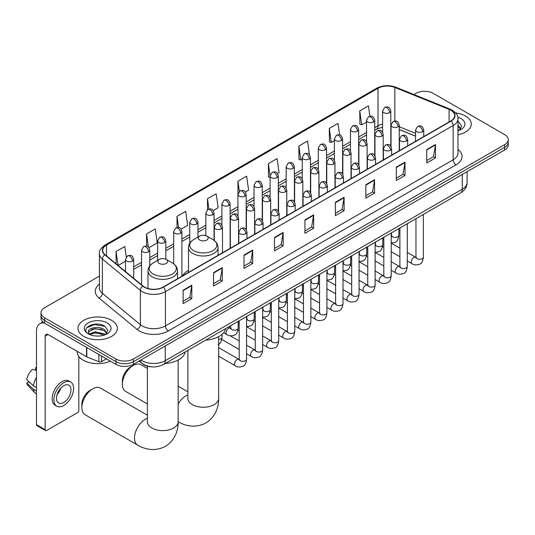 <?xml version="1.0" encoding="UTF-8"?>
<svg xmlns="http://www.w3.org/2000/svg" width="535" height="535" viewBox="0 0 535 535"><rect width="100%" height="100%" fill="white"/><g stroke="black" fill="none" stroke-linecap="round" stroke-linejoin="round"><path stroke-width="0.8" d="M188.494 270.376A21.741 12.552 0 0 0 182.495 275.866M415.555 136.178L399.244 129.59M151.793 366.843A12.305 7.102 180 0 1 142.571 363.827L139.154 361.011M99.41 276.107L44.592 307.752A12.305 7.102 0 0 0 40.988 312.781L40.988 318.138A12.305 7.102 0 0 0 44.592 323.16L115.948 364.362A12.305 7.102 0 0 0 133.355 364.362L504.645 150.001A12.305 7.102 0 0 0 508.25 144.972L508.25 142.297A12.305 7.102 0 0 1 504.645 147.319A12.305 7.102 0 0 0 508.25 142.297L508.25 139.615A12.305 7.102 0 0 0 504.645 134.593L433.29 93.391A12.305 7.102 0 0 0 415.882 93.391L413.916 94.528M40.988 312.781A12.305 7.102 0 0 0 44.592 317.803L115.948 358.998A12.305 7.102 0 0 0 133.355 358.998L133.355 361.68L504.645 147.319L133.355 361.68A12.305 7.102 0 0 1 115.948 361.68A12.305 7.102 0 0 0 133.355 361.68L133.355 364.362M44.592 317.803L44.592 320.485L115.948 361.68L44.592 320.485A12.305 7.102 0 0 1 40.988 315.456A12.305 7.102 0 0 0 44.592 320.485L44.592 323.16M465.483 116.001A19.688 11.369 0 0 0 455.653 112.918A19.688 11.369 0 0 1 465.483 116.001A19.688 11.369 0 0 1 471.255 124.04A19.688 11.369 0 0 0 465.483 116.001M111.601 320.318A19.688 11.369 0 0 0 90.141 317.85A19.688 11.369 0 0 0 77.983 328.356A19.688 11.369 0 0 0 83.754 336.395A19.688 11.369 0 0 0 105.214 338.856A19.688 11.369 0 0 0 117.366 328.356A19.688 11.369 0 0 0 111.601 320.318A19.688 11.369 0 0 0 90.141 317.85A19.688 11.369 0 0 0 77.983 328.356A19.688 11.369 0 0 0 83.754 336.395A19.688 11.369 0 0 0 105.214 338.856A19.688 11.369 0 0 0 117.366 328.356A19.688 11.369 0 0 0 111.601 320.318M450.838 110.223A13.128 7.577 180 0 1 454.683 115.58A13.128 7.577 180 0 1 450.838 120.943L163.088 287.074A13.128 7.577 180 0 1 143.052 286.058L105.061 254.734A13.128 7.577 180 0 1 102.687 250.387A13.128 7.577 180 0 1 106.532 245.03L378.018 88.288A13.128 7.577 180 0 1 394.83 87.439L449.086 109.374A13.128 7.577 180 0 1 450.838 110.223M451.072 110.09A13.455 7.771 0 0 0 449.273 109.22L395.017 87.285A13.455 7.771 0 0 0 377.79 88.155L106.305 244.896A13.455 7.771 0 0 0 104.793 254.847L142.785 286.171A13.455 7.771 0 0 0 163.322 287.208L451.072 121.077A13.455 7.771 0 0 0 451.072 110.09M183.104 290.217L183.104 303.619L191.804 298.597L191.804 285.195L183.104 290.217M183.104 301.238L189.805 297.373L191.771 285.643A3.284 1.893 -120 0 0 191.804 285.195M189.744 297.406L191.804 298.597M213.559 272.636L213.559 286.031L222.259 281.009L222.259 267.614L213.559 272.636M213.559 283.657L220.26 279.785L222.226 268.055A3.284 1.893 -120 0 0 222.259 267.614M220.206 279.818L222.259 281.009M244.02 255.055L244.02 268.45L252.721 263.427L252.721 250.026L244.02 255.055M244.02 266.076L250.721 262.203L252.687 250.474A3.284 1.893 -120 0 0 252.721 250.026M250.661 262.237L252.721 263.427M274.475 237.466L274.475 250.868L283.175 245.839L283.175 232.444L274.475 237.466M274.475 248.487L281.176 244.615L283.142 232.885A3.284 1.893 -120 0 0 283.175 232.444M281.116 244.655L283.175 245.839M426.763 149.546L426.763 162.941L435.463 157.919L435.463 144.524L426.763 149.546M426.763 160.567L433.464 156.695L435.43 144.965A3.284 1.893 -120 0 0 435.463 144.524M433.404 156.728L435.463 157.919M396.301 167.127L396.301 180.529L405.008 175.507L405.008 162.105L396.301 167.127M396.301 178.148L403.009 174.283L404.968 162.553A3.284 1.893 -120 0 0 405.008 162.105M402.949 174.316L405.008 175.507M365.846 184.715L365.846 198.111L374.547 193.088L374.547 179.693L365.846 184.715M365.846 195.736L372.547 191.864L374.513 180.135A3.284 1.893 -120 0 0 374.547 179.693M372.487 191.898L374.547 193.088M335.391 202.297L335.391 215.699L344.092 210.67L344.092 197.275L335.391 202.297M335.391 213.318L342.092 209.452L344.058 197.723A3.284 1.893 -120 0 0 344.092 197.275M342.032 209.486L344.092 210.67M304.93 219.885L304.93 233.28L313.637 228.258L313.637 214.856L304.93 219.885M304.93 230.906L311.637 227.034L313.597 215.304A3.284 1.893 -120 0 0 313.637 214.856M311.577 227.067L313.637 228.258M457.967 134.793A19.688 11.369 0 0 0 471.255 124.04A19.688 11.369 0 0 1 457.967 134.793M133.355 358.998L504.645 144.637A12.305 7.102 0 0 0 508.25 139.615M181.091 229.147L187.678 225.342L185.712 211.345L177.011 216.367L177.011 227.562M148.951 247.698L157.223 242.923L155.257 228.926L146.557 233.949L146.557 246.14M126.273 257.007L124.795 246.508L116.095 251.537L116.095 263.835M277.511 173.48L279.049 172.584L277.083 158.587L268.383 163.61L268.523 176.931M309.464 154.689L307.545 141.006L298.838 146.028L298.978 159.343M339.605 134.86L338 123.418L329.299 128.447L329.44 141.762M369.912 116.215L368.454 105.836L359.754 110.859L359.894 124.173M213.231 210.589L218.133 207.754L216.173 193.757L207.466 198.779L207.466 209.753M245.371 192.032L248.594 190.172L246.628 176.175L237.928 181.198L237.975 194.566M237.975 215.812L237.928 194.459M237.928 181.198L239.359 191.403M270.108 177.526L268.383 176.878M268.383 163.61L270.108 175.928A4.099 2.367 0 0 0 271.312 177.593A4.099 2.367 0 0 0 277.117 177.593A4.099 2.367 0 0 0 278.314 175.921C276.649 170.658 275.03 171.708 272.161 172.37A4.099 2.367 60 0 1 274.214 172.571A4.099 2.367 -120 0 1 277.117 177.593M298.838 146.028L300.804 160.025L302.248 159.189M300.804 160.025L298.838 159.296M329.299 128.447L331.265 142.444L334.388 140.638M331.265 142.444L329.299 141.708M359.754 110.859L361.72 124.856L366.529 122.08M361.72 124.856L359.754 124.127M207.466 198.779L208.911 209.058M177.011 216.367L178.583 227.562M146.557 233.949L148.396 247.096M118.115 265.5L125.484 261.247M116.095 251.537L118.048 265.44M457.967 129.403L459.204 130.38M457.967 130.473L458.314 130.707M457.967 125.15L460.782 128.935M457.967 126.213L460.568 129.209M457.967 130.821A13.375 7.724 0 0 0 461.016 129.497A13.375 7.724 0 0 0 461.016 118.583A13.375 7.724 0 0 0 457.813 117.212M459.518 130.246L461.611 126.133L458.963 122.14M457.967 121.639L458.783 122.02M122.361 384.311L122.361 380.96A11.282 6.514 -60 0 1 130.339 367.144L133.242 365.465A15.381 8.881 120 0 0 122.361 384.311A15.381 8.881 120 0 0 125.544 391.353L147.386 403.958M199.782 240.061A4.922 2.842 0 0 0 206.744 240.061A4.922 2.842 0 0 0 206.744 236.042L212.856 239.573A13.569 7.831 0 0 1 212.856 250.647A13.569 7.831 0 0 1 193.67 250.647A13.569 7.831 0 0 1 193.67 239.573C190.326 241.559 188.601 244.194 188.494 247.478A14.766 8.527 0 0 0 192.821 253.51A14.766 8.527 0 0 0 208.911 255.355A14.766 8.527 0 0 0 218.033 247.478C217.919 244.194 216.193 241.559 212.856 239.573L206.744 236.042A4.922 2.842 0 0 0 199.782 236.042A4.922 2.842 0 0 0 199.782 240.061M205.714 340.099A22.564 13.027 0 0 0 225.69 328.564M147.386 368.434L140.932 364.703A15.381 8.881 120 0 0 133.242 365.465L130.339 367.144M81.868 407.69L81.868 404.34A11.282 6.514 -60 0 1 89.847 390.523L92.742 388.845A15.381 8.881 120 0 0 81.868 407.69A15.381 8.881 120 0 0 85.052 414.732L137.676 445.107A15.381 8.881 -60 0 1 135.315 432.782A15.381 8.881 -60 0 1 145.366 419.226A15.381 8.881 -60 0 1 147.386 418.276M159.29 263.441A4.922 2.842 0 0 0 166.251 263.441A4.922 2.842 0 0 0 166.251 259.421L172.364 262.952A13.569 7.831 0 0 1 172.364 274.027A13.569 7.831 0 0 1 153.177 274.027A13.569 7.831 0 0 1 153.177 262.952C149.833 264.939 148.108 267.574 148.001 270.857A14.766 8.527 0 0 0 152.328 276.889A14.766 8.527 0 0 0 168.418 278.735A14.766 8.527 0 0 0 177.533 270.857C177.426 267.574 175.701 264.939 172.364 262.952L166.251 259.421A4.922 2.842 0 0 0 159.29 259.421A4.922 2.842 0 0 0 159.29 263.441M165.215 363.479A22.564 13.027 0 0 0 185.197 351.943M147.386 415.187L100.44 388.082A15.381 8.881 120 0 0 92.742 388.845L89.847 390.523M101.516 356.029L101.516 361.64L106.378 358.831M44.452 323.08A16.411 9.476 -120 0 0 39.871 323.688A16.411 9.476 -120 0 0 36.474 331.198L36.474 424.65L45.174 429.679L45.174 336.227A4.099 2.367 60 0 1 46.023 334.348A4.099 2.367 60 0 1 48.076 334.549L86.53 356.751L86.53 347.375M45.174 429.679A2.053 1.184 120 0 0 45.595 430.615L36.895 425.592A2.053 1.184 -60 0 1 36.474 424.65M45.595 430.615A2.053 1.184 120 0 0 46.625 430.514L77.374 412.759A2.053 1.184 120 0 0 78.819 410.251L78.819 356.464M101.516 361.64A2.053 1.184 180 0 1 98.895 361.774L86.804 356.885A2.053 1.184 180 0 1 86.53 356.751M63.739 402.481A10.259 5.918 120 0 0 70.439 393.439A10.259 5.918 120 0 0 68.868 385.22A10.259 5.918 120 0 0 63.739 385.728A10.259 5.918 120 0 0 57.038 394.77A10.259 5.918 120 0 0 58.609 402.989A10.259 5.918 120 0 0 63.739 402.481M57.111 394.529A10.259 5.918 120 0 0 60.789 388.156M36.474 367.899L35.604 367.639L35.604 369.698L36.474 370.2M70.714 382.023L68.975 381.02A13.95 8.052 120 0 0 62 381.709A13.95 8.052 120 0 0 52.885 394.001A13.95 8.052 120 0 0 55.025 405.176L56.763 406.185A13.95 8.052 120 0 0 63.739 405.49A13.95 8.052 120 0 0 72.847 393.205A13.95 8.052 120 0 0 70.714 382.023A13.95 8.052 120 0 0 63.739 382.719A13.95 8.052 120 0 0 54.623 395.004A13.95 8.052 120 0 0 56.763 406.185M36.474 377.489A13.535 7.818 120 0 0 33.391 385.835L26.75 379.623A10.667 6.159 120 0 1 32.702 369.31L36.474 370.454M36.474 387.614L33.391 385.835M30.341 382.986L28.536 381.943L26.75 382.973L33.391 389.186L36.474 390.965M33.391 389.186A13.535 7.818 120 0 0 35.063 392.964A13.535 7.818 120 0 0 36.086 393.767L36.474 393.994M36.474 367.398A10.667 6.159 120 0 0 35.604 367.639M26.75 382.973A10.667 6.159 120 0 0 28.014 385.621L35.063 392.964M77.167 351.348L77.167 351.803A20.511 11.844 0 0 0 83.172 360.175A20.511 11.844 0 0 0 110.337 361.118M95.451 335.967L98.547 336.06M89.305 334.007L95.277 331.727L104.231 333.82L105.315 334.689M89.853 334.576L95.277 332.79L104.425 335.017M89.398 334.415L88.442 332.175A9.269 5.35 0 0 0 89.94 334.649M106.893 333.245L104.231 329.567C98.667 325.414 87.218 327.982 88.442 332.175L88.409 331.767M88.462 332.302L88.723 331.613L95.277 328.537L104.231 330.63L106.686 333.526M105.636 334.562L107.729 330.449L105.081 326.45C95.698 319.709 79.019 328.597 88.649 334.047L89.124 334.335M107.134 322.893A13.375 7.724 0 0 0 88.221 322.893A13.375 7.724 0 0 0 88.221 333.813A13.375 7.724 0 0 0 107.134 333.813A13.375 7.724 0 0 0 107.134 322.893M86.697 327.794L94.548 324.571L104.9 326.33M91.599 329.359L94.548 328.824L101.938 329.46M91.599 333.613L94.548 333.078L101.938 333.713M140.952 359.975A16.411 9.476 0 0 0 142.056 360.677A16.411 9.476 0 0 0 165.261 360.677L462.293 189.189A16.411 9.476 0 0 0 467.102 182.488C467.222 186.561 465.055 190.045 460.595 192.941L163.563 364.435A8.206 4.735 60 0 0 165.261 360.677L165.261 345.938M462.293 174.45L462.293 189.189A8.206 4.735 60 0 1 460.595 192.941M140.29 360.356A8.206 5.49 129.5 0 0 141.721 363.024L139.227 360.971M504.645 150.001L504.645 144.637M115.948 364.362L115.948 358.998M457.967 149.339A20.511 11.844 180 0 1 456.061 164.82L168.311 330.951A4.099 2.367 60 0 1 165.409 325.929L453.158 159.798A16.411 9.476 0 0 0 457.967 153.097L457.967 118.797A16.411 9.476 180 0 1 453.158 125.498A4.099 2.367 -120 0 0 451.072 121.077M168.311 330.951A20.511 11.844 180 0 1 139.301 330.951A20.511 11.844 180 0 1 137 329.366L99.015 298.048A20.511 11.844 180 0 1 99.41 284.145M142.203 325.929A16.411 9.476 0 0 0 165.409 325.929L165.409 291.628A16.411 9.476 180 0 1 140.364 290.365L102.372 259.04A16.411 9.476 180 0 1 99.41 253.603L99.41 287.904A16.411 9.476 0 0 0 102.372 293.34L140.364 324.658A16.411 9.476 0 0 0 142.203 325.929M457.967 118.797C458.508 116.235 456.629 113.373 452.309 110.223L450.149 109.173A4.099 1.919 112 0 0 449.273 109.22M450.149 109.173L395.9 87.238C389.106 84.838 382.652 85.185 376.546 88.288A4.099 2.367 60 0 1 377.79 88.155M106.305 244.896A4.099 2.367 -120 0 0 105.061 245.03C100.807 248.086 98.921 250.948 99.41 253.603M104.793 254.847A4.099 2.742 129.5 0 0 102.372 259.04L102.372 293.34A4.099 2.742 -50.5 0 1 99.015 298.048M395.9 87.238A4.099 1.919 112 0 0 395.017 87.285M142.785 286.171A4.099 2.742 129.5 0 0 140.364 290.365L140.364 324.658A4.099 2.742 -50.5 0 1 137 329.366M163.322 287.208A4.099 2.367 60 0 1 165.409 291.628L453.158 125.498L453.158 159.798A4.099 2.367 60 0 0 456.061 164.82M106.532 245.03L106.532 255.951M449.086 109.374L449.086 121.953M394.83 87.439L394.83 121.037M415.555 133.329L399.244 126.742M391.219 123.933A13.128 7.577 0 0 0 390.804 123.859M382.599 124.087A13.128 7.577 0 0 0 378.018 125.805L374.734 127.698M378.018 88.288L378.018 125.805A7.383 4.26 60 0 1 376.493 129.182L374.734 130.199M366.529 132.439L358.664 136.98M350.458 141.715L342.594 146.256M334.388 150.99L326.524 155.531M318.318 160.273L310.454 164.813M302.248 169.548L294.384 174.089M286.178 178.824L278.314 183.365M270.108 188.106L262.244 192.647M254.038 197.382L246.174 201.922M237.975 206.657L230.103 211.198M221.905 215.939L214.033 220.48M205.835 225.215L197.963 229.756M189.764 234.49L181.893 239.038M173.694 243.773L165.823 248.314M157.624 253.048L149.753 257.589M141.554 262.331L133.69 266.871M304.93 220.306L313.597 215.304M335.391 202.725L344.058 197.723M365.846 185.137L374.513 180.135M396.301 167.555L404.968 162.553M426.763 149.967L435.43 144.965M274.475 237.894L283.142 232.885M244.02 255.476L252.687 250.474M213.559 273.064L222.226 268.055M183.104 290.645L191.771 285.643M218.648 336.675L218.648 398.361A15.381 8.881 180 0 1 214.14 404.641A15.381 8.881 180 0 1 192.386 404.641A15.381 8.881 180 0 1 187.879 398.361L187.912 398.963M178.148 403.992A15.381 8.881 -60 0 1 185.859 395.846A15.381 8.881 -60 0 1 187.879 394.897M178.168 421.727A15.381 8.881 -60 0 1 178.148 421.72L178.148 421.72C184.756 425.773 195.429 428.622 205.855 422.951C215.979 416.752 218.855 406.085 218.648 398.361M178.148 360.055L178.148 421.74A15.381 8.881 180 0 1 173.648 428.02A15.381 8.881 180 0 1 151.893 428.02A15.381 8.881 180 0 1 147.386 421.74L147.419 422.336M422.556 131.677A4.099 2.367 0 0 0 423.76 129.998C422.095 124.742 420.477 125.785 417.601 126.447A4.099 2.367 60 0 1 419.654 126.655A4.099 2.367 -120 0 1 422.556 131.677A4.099 2.367 0 0 1 416.752 131.677A4.099 2.367 0 0 1 415.555 129.998L417.601 126.447M407.275 260.96L412.01 263.695A3.691 2.133 -60 0 1 411.442 260.732A3.691 2.133 -60 0 1 413.856 257.482A3.691 2.133 -60 0 1 414.016 257.395A3.691 2.133 -60 0 1 415.702 257.302L407.275 252.433M416.177 257.669L415.842 257.944L415.962 257.148A3.691 2.133 -0 0 0 417.046 258.652A3.691 2.133 -0 0 0 422.095 258.746A3.691 2.133 -0 0 0 423.345 257.148C422.844 261.434 421.513 263.829 419.366 264.33C416.277 265.266 413.829 265.059 412.01 263.695M406.486 140.952A4.099 2.367 0 0 0 407.69 139.281C406.025 134.017 404.406 135.067 401.531 135.73A4.099 2.367 60 0 1 403.584 135.93A4.099 2.367 -120 0 1 406.486 140.952A4.099 2.367 0 0 1 400.682 140.952A4.099 2.367 0 0 1 399.484 139.281L401.531 135.73M391.205 270.242L395.94 272.97A3.691 2.133 -60 0 1 395.372 270.014A3.691 2.133 -60 0 1 397.786 266.758A3.691 2.133 -60 0 1 397.946 266.671A3.691 2.133 -60 0 1 399.632 266.577L391.205 261.715M400.106 266.952L399.772 267.219L399.892 266.423A3.691 2.133 -0 0 0 400.976 267.935A3.691 2.133 -0 0 0 406.025 268.022A3.691 2.133 -0 0 0 407.275 266.423C406.774 270.71 405.443 273.104 403.296 273.606C400.207 274.549 397.759 274.335 395.94 272.97M390.416 150.235A4.099 2.367 0 0 0 391.62 148.556C389.955 143.293 388.336 144.343 385.461 145.005A4.099 2.367 60 0 1 387.514 145.206A4.099 2.367 -120 0 1 390.416 150.235A4.099 2.367 0 0 1 384.611 150.235A4.099 2.367 0 0 1 383.414 148.556L385.461 145.005M375.135 279.517L379.87 282.253A3.691 2.133 -60 0 1 379.302 279.29A3.691 2.133 -60 0 1 381.716 276.04A3.691 2.133 -60 0 1 381.876 275.946A3.691 2.133 -60 0 1 383.562 275.853L375.135 270.991M384.036 276.227L383.702 276.501L383.822 275.706A3.691 2.133 -0 0 0 384.906 277.21A3.691 2.133 -0 0 0 389.955 277.304A3.691 2.133 -0 0 0 391.205 275.706C390.704 279.992 389.373 282.386 387.226 282.888C384.137 283.824 381.689 283.61 379.87 282.253M374.346 159.51A4.099 2.367 0 0 0 375.55 157.832C373.885 152.575 372.266 153.619 369.391 154.281A4.099 2.367 60 0 1 371.444 154.488A4.099 2.367 -120 0 1 374.346 159.51A4.099 2.367 0 0 1 368.541 159.51A4.099 2.367 0 0 1 367.344 157.832L369.391 154.281M359.065 288.793L363.8 291.528A3.691 2.133 -60 0 1 363.232 288.566A3.691 2.133 -60 0 1 365.646 285.315A3.691 2.133 -60 0 1 365.806 285.229A3.691 2.133 -60 0 1 367.491 285.135L359.065 280.273M367.966 285.503L367.632 285.777L367.752 284.981A3.691 2.133 -0 0 0 368.836 286.486A3.691 2.133 -0 0 0 373.885 286.579A3.691 2.133 -0 0 0 375.135 284.981C374.634 289.268 373.303 291.662 371.156 292.163C368.067 293.1 365.619 292.892 363.8 291.528M358.276 168.786A4.099 2.367 0 0 0 359.48 167.114C357.815 161.851 356.196 162.901 353.327 163.563A4.099 2.367 60 0 1 355.374 163.763A4.099 2.367 -120 0 1 358.276 168.786A4.099 2.367 0 0 1 352.471 168.786A4.099 2.367 0 0 1 351.274 167.114L353.327 163.563M342.995 298.075L347.73 300.804A3.691 2.133 -60 0 1 347.161 297.848A3.691 2.133 -60 0 1 349.576 294.591A3.691 2.133 -60 0 1 349.736 294.504A3.691 2.133 -60 0 1 351.421 294.411L342.995 289.549M351.896 294.785L351.562 295.052L351.682 294.257A3.691 2.133 -0 0 0 352.766 295.768A3.691 2.133 -0 0 0 357.815 295.855A3.691 2.133 -0 0 0 359.065 294.257C358.564 298.543 357.233 300.938 355.086 301.439C351.997 302.382 349.549 302.168 347.73 300.804M342.206 178.068A4.099 2.367 0 0 0 343.41 176.389C341.745 171.126 340.126 172.176 337.257 172.838A4.099 2.367 60 0 1 339.304 173.039A4.099 2.367 -120 0 1 342.206 178.068A4.099 2.367 0 0 1 336.401 178.068A4.099 2.367 0 0 1 335.204 176.389L337.257 172.838M326.925 307.351L331.66 310.086A3.691 2.133 -60 0 1 331.091 307.123A3.691 2.133 -60 0 1 333.506 303.873A3.691 2.133 -60 0 1 333.666 303.78A3.691 2.133 -60 0 1 335.351 303.686L326.925 298.824M335.826 304.061L335.492 304.335L335.612 303.539A3.691 2.133 -0 0 0 336.696 305.044A3.691 2.133 -0 0 0 341.745 305.137A3.691 2.133 -0 0 0 342.995 303.539C342.494 307.826 341.163 310.22 339.016 310.721C335.926 311.658 333.479 311.444 331.66 310.086M326.136 187.344A4.099 2.367 0 0 0 327.34 185.672C325.675 180.409 324.056 181.452 321.187 182.114A4.099 2.367 60 0 1 323.234 182.321A4.099 2.367 -120 0 1 326.136 187.344A4.099 2.367 0 0 1 320.338 187.344A4.099 2.367 0 0 1 319.134 185.672L321.187 182.114M310.855 316.633L315.59 319.362A3.691 2.133 -60 0 1 315.021 316.406A3.691 2.133 -60 0 1 317.436 313.149A3.691 2.133 -60 0 1 317.596 313.062A3.691 2.133 -60 0 1 319.281 312.968L310.855 308.106M319.756 313.336L319.422 313.61L319.542 312.814A3.691 2.133 -0 0 0 320.625 314.319A3.691 2.133 -0 0 0 325.675 314.413A3.691 2.133 -0 0 0 326.925 312.814C326.424 317.101 325.093 319.495 322.946 319.997C319.856 320.933 317.409 320.726 315.59 319.362M310.066 196.619A4.099 2.367 0 0 0 311.27 194.947C309.604 189.684 307.986 190.734 305.117 191.396A4.099 2.367 60 0 1 307.164 191.597A4.099 2.367 -120 0 1 310.066 196.619A4.099 2.367 0 0 1 304.268 196.619A4.099 2.367 0 0 1 303.064 194.947L305.117 191.396M294.785 325.909L299.52 328.637A3.691 2.133 -60 0 1 298.951 325.681A3.691 2.133 -60 0 1 301.365 322.424A3.691 2.133 -60 0 1 301.526 322.337A3.691 2.133 -60 0 1 303.211 322.244L294.785 317.382M303.686 322.618L303.352 322.893L303.472 322.09A3.691 2.133 -0 0 0 304.555 323.601A3.691 2.133 -0 0 0 309.604 323.688A3.691 2.133 -0 0 0 310.855 322.09C310.353 326.377 309.023 328.771 306.876 329.279C303.786 330.215 301.339 330.001 299.52 328.637M293.996 205.901A4.099 2.367 0 0 0 295.2 204.223C293.534 198.96 291.916 200.01 289.047 200.672A4.099 2.367 60 0 1 291.093 200.872A4.099 2.367 -120 0 1 293.996 205.901A4.099 2.367 0 0 1 288.198 205.901A4.099 2.367 0 0 1 286.994 204.223L289.047 200.672M278.715 335.184L283.45 337.919A3.691 2.133 -60 0 1 282.881 334.957A3.691 2.133 -60 0 1 285.295 331.707A3.691 2.133 -60 0 1 285.456 331.613A3.691 2.133 -60 0 1 287.141 331.519L278.715 326.658M287.616 331.894L287.288 332.168L287.402 331.372A3.691 2.133 -0 0 0 288.485 332.877A3.691 2.133 -0 0 0 293.534 332.971A3.691 2.133 -0 0 0 294.785 331.372C294.283 335.659 292.953 338.053 290.806 338.555C287.716 339.491 285.269 339.277 283.45 337.919M277.926 215.177A4.099 2.367 0 0 0 279.13 213.505C277.464 208.242 275.846 209.285 272.977 209.947A4.099 2.367 60 0 1 275.023 210.155A4.099 2.367 -120 0 1 277.926 215.177A4.099 2.367 0 0 1 272.128 215.177A4.099 2.367 0 0 1 270.924 213.505L272.977 209.947M262.645 344.466L267.38 347.195A3.691 2.133 -60 0 1 266.811 344.239A3.691 2.133 -60 0 1 269.225 340.982A3.691 2.133 -60 0 1 269.386 340.895A3.691 2.133 -60 0 1 271.071 340.802L262.645 335.94M271.546 341.169L271.218 341.444L271.332 340.648A3.691 2.133 -0 0 0 272.415 342.153A3.691 2.133 -0 0 0 277.464 342.246A3.691 2.133 -0 0 0 278.715 340.648C278.213 344.935 276.883 347.329 274.736 347.83C271.646 348.773 269.199 348.559 267.38 347.195M261.856 224.453A4.099 2.367 0 0 0 263.06 222.781C261.394 217.518 259.776 218.568 256.907 219.23A4.099 2.367 60 0 1 258.953 219.43A4.099 2.367 -120 0 1 261.856 224.453A4.099 2.367 0 0 1 256.058 224.453A4.099 2.367 0 0 1 254.854 222.781L256.907 219.23M246.575 353.742L251.31 356.47A3.691 2.133 -60 0 1 250.741 353.515A3.691 2.133 -60 0 1 253.155 350.258A3.691 2.133 -60 0 1 253.316 350.171A3.691 2.133 -60 0 1 255.001 350.077L246.575 345.215M255.476 350.452L255.148 350.726L255.262 349.923A3.691 2.133 -0 0 0 256.345 351.435A3.691 2.133 -0 0 0 261.394 351.522A3.691 2.133 -0 0 0 262.645 349.923C262.143 354.21 260.812 356.604 258.666 357.112C255.576 358.049 253.129 357.835 251.31 356.47M245.786 233.735A4.099 2.367 0 0 0 246.989 232.056C245.324 226.793 243.706 227.843 240.837 228.505A4.099 2.367 60 0 1 242.883 228.706A4.099 2.367 -120 0 1 245.786 233.735A4.099 2.367 0 0 1 239.988 233.735A4.099 2.367 0 0 1 238.784 232.056L240.837 228.505M218.648 356.17L235.239 365.753A3.691 2.133 -60 0 1 234.671 362.79A3.691 2.133 -60 0 1 237.085 359.54A3.691 2.133 -60 0 1 237.246 359.446A3.691 2.133 -60 0 1 238.931 359.353L218.648 347.643M239.406 359.727L239.078 360.002L239.192 359.206A3.691 2.133 -0 0 0 240.275 360.71A3.691 2.133 -0 0 0 245.324 360.804A3.691 2.133 -0 0 0 246.575 359.206C246.073 363.492 244.742 365.886 242.596 366.388C239.506 367.324 237.059 367.11 235.239 365.753M398.047 126.802A4.099 2.367 0 0 0 399.244 125.13C397.579 119.867 395.96 120.917 393.091 121.572A4.099 2.367 60 0 1 395.144 121.779A4.099 2.367 -120 0 1 398.047 126.802A4.099 2.367 0 0 1 392.242 126.802A4.099 2.367 0 0 1 391.045 125.13L393.091 121.572M391.66 235.781L391.332 236.055L391.453 235.26A3.691 2.133 -0 0 0 392.536 236.764A3.691 2.133 -0 0 0 397.585 236.858A3.691 2.133 -0 0 0 398.836 235.26C398.328 239.546 397.003 241.94 394.85 242.442L391.205 243.057M381.977 136.077A4.099 2.367 0 0 0 383.174 134.405C381.508 129.142 379.89 130.192 377.021 130.854A4.099 2.367 60 0 1 379.074 131.055A4.099 2.367 -120 0 1 381.977 136.077A4.099 2.367 0 0 1 376.172 136.077A4.099 2.367 0 0 1 374.975 134.405L377.021 130.854M375.597 245.063L375.262 245.331L375.383 244.535A3.691 2.133 -0 0 0 376.466 246.046A3.691 2.133 -0 0 0 381.515 246.133A3.691 2.133 -0 0 0 382.766 244.535C382.257 248.822 380.933 251.216 378.78 251.717L375.135 252.333M365.907 145.359A4.099 2.367 0 0 0 367.104 143.681C365.438 138.425 363.82 139.468 360.951 140.13A4.099 2.367 60 0 1 363.004 140.337A4.099 2.367 -120 0 1 365.907 145.359A4.099 2.367 0 0 1 360.102 145.359A4.099 2.367 0 0 1 358.905 143.681L360.951 140.13M359.527 254.339L359.192 254.613L359.313 253.811A3.691 2.133 -0 0 0 360.396 255.322A3.691 2.133 -0 0 0 365.445 255.416A3.691 2.133 -0 0 0 366.696 253.811C366.187 258.104 364.863 260.498 362.71 261L359.065 261.608M349.837 154.635A4.099 2.367 0 0 0 351.034 152.963C349.368 147.7 347.757 148.75 344.881 149.412A4.099 2.367 60 0 1 346.934 149.613A4.099 2.367 -120 0 1 349.837 154.635A4.099 2.367 0 0 1 344.032 154.635A4.099 2.367 0 0 1 342.835 152.963L344.881 149.412M343.457 263.615L343.122 263.889L343.243 263.093A3.691 2.133 -0 0 0 344.326 264.598A3.691 2.133 -0 0 0 349.375 264.691A3.691 2.133 -0 0 0 350.626 263.093C350.117 267.38 348.793 269.774 346.64 270.275L342.995 270.891M333.766 163.917A4.099 2.367 0 0 0 334.963 162.239C333.305 156.976 331.687 158.026 328.811 158.688A4.099 2.367 60 0 1 330.864 158.888A4.099 2.367 -120 0 1 333.766 163.917A4.099 2.367 0 0 1 327.962 163.917A4.099 2.367 0 0 1 326.765 162.239L328.811 158.688M327.387 272.897L327.052 273.164L327.173 272.368A3.691 2.133 -0 0 0 328.256 273.88A3.691 2.133 -0 0 0 333.305 273.967A3.691 2.133 -0 0 0 334.556 272.368C334.047 276.655 332.723 279.049 330.57 279.551L326.925 280.166M317.696 173.193A4.099 2.367 0 0 0 318.893 171.514C317.235 166.258 315.617 167.301 312.741 167.963A4.099 2.367 60 0 1 314.794 168.171A4.099 2.367 -120 0 1 317.696 173.193A4.099 2.367 0 0 1 311.892 173.193A4.099 2.367 0 0 1 310.695 171.514L312.741 167.963M311.316 282.172L310.982 282.447L311.102 281.651A3.691 2.133 -0 0 0 312.186 283.155A3.691 2.133 -0 0 0 317.235 283.249A3.691 2.133 -0 0 0 318.486 281.651C317.977 285.937 316.653 288.332 314.506 288.833L310.855 289.442M301.626 182.468A4.099 2.367 0 0 0 302.823 180.797C301.165 175.534 299.546 176.583 296.671 177.245A4.099 2.367 60 0 1 298.724 177.446A4.099 2.367 -120 0 1 301.626 182.468A4.099 2.367 0 0 1 295.822 182.468A4.099 2.367 0 0 1 294.624 180.797L296.671 177.245M295.246 291.448L294.912 291.722L295.032 290.926A3.691 2.133 -0 0 0 296.116 292.431A3.691 2.133 -0 0 0 301.165 292.525A3.691 2.133 -0 0 0 302.415 290.926C301.907 295.213 300.583 297.607 298.436 298.109L294.785 298.724M285.556 191.751A4.099 2.367 0 0 0 286.76 190.072C285.095 184.809 283.476 185.859 280.601 186.521A4.099 2.367 60 0 1 282.654 186.722A4.099 2.367 -120 0 1 285.556 191.751A4.099 2.367 0 0 1 279.751 191.751A4.099 2.367 0 0 1 278.554 190.072L280.601 186.521M279.176 300.73L278.842 300.998L278.962 300.202A3.691 2.133 -0 0 0 280.046 301.713A3.691 2.133 -0 0 0 285.095 301.8A3.691 2.133 -0 0 0 286.345 300.202C285.837 304.489 284.513 306.883 282.366 307.384L278.715 307.999M269.486 201.026A4.099 2.367 0 0 0 270.69 199.348C269.025 194.091 267.406 195.135 264.531 195.797A4.099 2.367 60 0 1 266.584 196.004A4.099 2.367 -120 0 1 269.486 201.026A4.099 2.367 0 0 1 263.681 201.026A4.099 2.367 0 0 1 262.484 199.348L264.531 195.797M263.106 310.006L262.772 310.28L262.892 309.484A3.691 2.133 -0 0 0 263.976 310.989A3.691 2.133 -0 0 0 269.025 311.082A3.691 2.133 -0 0 0 270.275 309.484C269.774 313.771 268.443 316.165 266.296 316.666L262.645 317.275M253.416 210.302A4.099 2.367 0 0 0 254.62 208.63C252.955 203.367 251.336 204.417 248.461 205.079A4.099 2.367 60 0 1 250.514 205.279A4.099 2.367 -120 0 1 253.416 210.302A4.099 2.367 0 0 1 247.611 210.302A4.099 2.367 0 0 1 246.414 208.63L248.461 205.079M247.036 319.281L246.702 319.555L246.822 318.76A3.691 2.133 -0 0 0 247.906 320.264A3.691 2.133 -0 0 0 252.955 320.358A3.691 2.133 -0 0 0 254.205 318.76C253.704 323.046 252.373 325.44 250.226 325.942L246.575 326.557M237.346 219.584A4.099 2.367 0 0 0 238.55 217.905C236.885 212.642 235.266 213.692 232.391 214.354A4.099 2.367 60 0 1 234.444 214.555A4.099 2.367 -120 0 1 237.346 219.584A4.099 2.367 0 0 1 231.541 219.584A4.099 2.367 0 0 1 230.344 217.905L232.391 214.354M230.966 328.564L230.632 328.831L230.752 328.035A3.691 2.133 -0 0 0 231.836 329.547A3.691 2.133 -0 0 0 236.885 329.634A3.691 2.133 -0 0 0 238.135 328.035C237.634 332.322 236.303 334.716 234.156 335.218C231.066 336.161 228.619 335.947 226.8 334.582A3.691 2.133 -60 0 1 226.031 332.89A3.691 2.133 -60 0 1 228.806 328.283A3.691 2.133 -60 0 1 230.491 328.189L228.412 326.992M221.276 228.86A4.099 2.367 0 0 0 222.48 227.188C220.815 221.925 219.196 222.968 216.321 223.63A4.099 2.367 60 0 1 218.374 223.837A4.099 2.367 -120 0 1 221.276 228.86A4.099 2.367 0 0 1 215.471 228.86A4.099 2.367 0 0 1 214.274 227.188L216.321 223.63M218.648 339.437A3.691 2.133 -0 0 0 220.815 338.916A3.691 2.133 -0 0 0 222.065 337.317C221.564 341.604 220.233 343.998 218.086 344.5M389.6 112.651A4.099 2.367 0 0 0 390.804 110.979C389.139 105.716 387.521 106.766 384.652 107.421A4.099 2.367 60 0 1 386.705 107.629A4.099 2.367 -120 0 1 389.6 112.651A4.099 2.367 0 0 1 383.802 112.651A4.099 2.367 0 0 1 382.599 110.979L384.652 107.421M373.53 121.926A4.099 2.367 0 0 0 374.734 120.255C373.069 114.992 371.451 116.041 368.582 116.704A4.099 2.367 60 0 1 370.635 116.904A4.099 2.367 -120 0 1 373.53 121.926A4.099 2.367 0 0 1 367.732 121.926A4.099 2.367 0 0 1 366.529 120.255L368.582 116.704M357.467 131.209A4.099 2.367 0 0 0 358.664 129.53C356.999 124.267 355.38 125.317 352.511 125.979A4.099 2.367 60 0 1 354.565 126.18A4.099 2.367 -120 0 1 357.467 131.209A4.099 2.367 0 0 1 351.662 131.209A4.099 2.367 0 0 1 350.458 129.53L352.511 125.979M341.397 140.484A4.099 2.367 0 0 0 342.594 138.812C340.929 133.549 339.31 134.599 336.441 135.255A4.099 2.367 60 0 1 338.495 135.462A4.099 2.367 -120 0 1 341.397 140.484A4.099 2.367 0 0 1 335.592 140.484A4.099 2.367 0 0 1 334.388 138.812L336.441 135.255M325.327 149.76A4.099 2.367 0 0 0 326.524 148.088C324.859 142.825 323.24 143.875 320.371 144.537A4.099 2.367 60 0 1 322.424 144.738A4.099 2.367 -120 0 1 325.327 149.76A4.099 2.367 0 0 1 319.522 149.76A4.099 2.367 0 0 1 318.318 148.088L320.371 144.537M309.257 159.042A4.099 2.367 0 0 0 310.454 157.364C308.789 152.107 307.17 153.15 304.301 153.812A4.099 2.367 60 0 1 306.354 154.013A4.099 2.367 -120 0 1 309.257 159.042A4.099 2.367 0 0 1 303.452 159.042A4.099 2.367 0 0 1 302.248 157.364L304.301 153.812M293.187 168.318A4.099 2.367 0 0 0 294.384 166.646C292.719 161.383 291.1 162.433 288.231 163.088A4.099 2.367 60 0 1 290.284 163.295A4.099 2.367 -120 0 1 293.187 168.318A4.099 2.367 0 0 1 287.382 168.318A4.099 2.367 0 0 1 286.178 166.646L288.231 163.088M261.047 186.875A4.099 2.367 0 0 0 262.244 185.197C260.578 179.941 258.96 180.984 256.091 181.646A4.099 2.367 60 0 1 258.144 181.853A4.099 2.367 -120 0 1 261.047 186.875A4.099 2.367 0 0 1 255.242 186.875A4.099 2.367 0 0 1 254.038 185.197L256.091 181.646M244.976 196.151A4.099 2.367 0 0 0 246.174 194.479C244.508 189.216 242.89 190.266 240.021 190.921A4.099 2.367 60 0 1 242.074 191.129A4.099 2.367 -120 0 1 244.976 196.151A4.099 2.367 0 0 1 239.172 196.151A4.099 2.367 0 0 1 237.975 194.479L240.021 190.921M228.906 205.433A4.099 2.367 0 0 0 230.103 203.755C228.438 198.492 226.82 199.542 223.951 200.204A4.099 2.367 60 0 1 226.004 200.404A4.099 2.367 -120 0 1 228.906 205.433A4.099 2.367 0 0 1 223.102 205.433A4.099 2.367 0 0 1 221.905 203.755L223.951 200.204M212.836 214.709A4.099 2.367 0 0 0 214.033 213.03C212.368 207.774 210.75 208.817 207.881 209.479A4.099 2.367 60 0 1 209.934 209.687A4.099 2.367 -120 0 1 212.836 214.709A4.099 2.367 0 0 1 207.032 214.709A4.099 2.367 0 0 1 205.835 213.03L207.881 209.479M196.766 223.984A4.099 2.367 0 0 0 197.963 222.313C196.298 217.049 194.686 218.099 191.811 218.761A4.099 2.367 60 0 1 193.864 218.962A4.099 2.367 -120 0 1 196.766 223.984A4.099 2.367 0 0 1 190.962 223.984A4.099 2.367 0 0 1 189.764 222.313L191.811 218.761M180.696 233.267A4.099 2.367 0 0 0 181.893 231.588C180.235 226.325 178.616 227.375 175.741 228.037A4.099 2.367 60 0 1 177.794 228.238A4.099 2.367 -120 0 1 180.696 233.267A4.099 2.367 0 0 1 174.891 233.267A4.099 2.367 0 0 1 173.694 231.588L175.741 228.037M164.626 242.542A4.099 2.367 0 0 0 165.823 240.864C164.165 235.607 162.546 236.651 159.671 237.313A4.099 2.367 60 0 1 161.724 237.52A4.099 2.367 -120 0 1 164.626 242.542A4.099 2.367 0 0 1 158.821 242.542A4.099 2.367 0 0 1 157.624 240.864L159.671 237.313M148.556 251.818A4.099 2.367 0 0 0 149.753 250.146C148.095 244.883 146.476 245.933 143.601 246.595A4.099 2.367 60 0 1 145.654 246.796A4.099 2.367 -120 0 1 148.556 251.818A4.099 2.367 0 0 1 142.751 251.818A4.099 2.367 0 0 1 141.554 250.146L143.601 246.595M132.486 261.1A4.099 2.367 0 0 0 133.69 259.421C132.025 254.158 130.406 255.208 127.531 255.87A4.099 2.367 60 0 1 129.584 256.071A4.099 2.367 -120 0 1 132.486 261.1A4.099 2.367 0 0 1 126.681 261.1A4.099 2.367 0 0 1 125.484 259.421L127.531 255.87M45.174 336.227L48.076 334.549M86.804 347.529L86.804 356.885M98.895 361.774L98.895 354.511M163.563 364.435C156.962 367.752 150.362 367.752 143.755 364.435L141.721 363.024M467.102 182.488L467.102 171.675M376.546 88.288L105.061 245.03M382.599 127.109L376.493 129.182M366.529 134.934L358.664 139.475M350.458 144.209L342.594 148.75M334.388 153.492L326.524 158.032M318.318 162.767L310.454 167.308M302.248 172.043L294.384 176.59M286.178 181.325L278.314 185.866M270.108 190.6L262.244 195.141M254.038 199.883L246.174 204.423M237.975 209.158L230.103 213.699M221.905 218.434L214.033 222.975M205.835 227.716L197.963 232.257M189.764 236.992L181.893 241.532M173.694 246.267L165.823 250.808M157.624 255.549L149.753 260.09M141.554 264.825L133.69 269.366M415.555 136.091L399.244 129.497M218.033 255.349L218.033 247.478M188.494 272.402L188.494 247.478M199.782 236.042L193.67 239.573M187.879 391.814L178.148 386.196M187.879 350.392L187.879 398.361M178.148 421.74C178.362 429.465 175.487 440.131 165.362 446.33C154.936 451.995 144.263 449.153 137.676 445.107M177.533 278.728L177.533 270.857M148.001 288.512L148.001 270.857M159.29 259.421L153.177 262.952M147.386 366.174L147.386 421.74M416.451 257.596L415.702 257.302M423.345 214.448L423.345 257.148M423.76 136.579L423.76 129.998M399.892 256.7L391.205 251.684M383.822 247.424L382.545 246.682M415.962 218.708L415.962 257.148M415.555 141.314L415.555 129.998M399.892 248.173L391.205 243.157M400.381 266.871L399.632 266.577M407.275 223.724L407.275 266.423M407.69 145.854L407.69 139.281M383.822 265.975L375.135 260.96M367.752 256.7L366.475 255.964M399.892 227.99L399.892 266.423M399.484 150.589L399.484 139.281M383.822 257.449L375.135 252.433M384.311 276.154L383.562 275.853M391.205 233.006L391.205 275.706M391.62 155.13L391.62 148.556M367.752 275.257L359.065 270.242M351.682 265.975L350.405 265.24M383.822 237.266L383.822 275.706M383.414 159.871L383.414 148.556M367.752 266.731L359.065 261.715M368.24 285.429L367.491 285.135M375.135 242.281L375.135 284.981M375.55 164.412L375.55 157.832M351.682 284.533L342.995 279.517M335.612 275.257L334.335 274.515M367.752 246.541L367.752 284.981M367.344 169.147L367.344 157.832M351.682 276.007L342.995 270.991M352.17 294.705L351.421 294.411M359.065 251.557L359.065 294.257M359.48 173.688L359.48 167.114M335.612 293.809L326.925 288.793M319.542 284.533L318.265 283.797M351.682 255.824L351.682 294.257M351.274 178.422L351.274 167.114M335.612 285.282L326.925 280.273M336.1 303.987L335.351 303.686M342.995 260.839L342.995 303.539M343.41 182.963L343.41 176.389M319.542 303.091L310.855 298.075M303.472 293.809L302.195 293.073M335.612 265.099L335.612 303.539M335.204 187.705L335.204 176.389M319.542 294.564L310.855 289.549M320.03 313.263L319.281 312.968M326.925 270.115L326.925 312.814M327.34 192.246L327.34 185.672M303.472 312.366L294.785 307.351M287.402 303.091L286.125 302.349M319.542 274.375L319.542 312.814M319.134 196.98L319.134 185.672M303.472 303.84L294.785 298.824M303.96 322.538L303.211 322.244M310.855 279.39L310.855 322.09M311.27 201.521L311.27 194.947M287.402 321.642L278.715 316.633M271.332 312.366L270.055 311.631M303.472 283.657L303.472 322.09M303.064 206.256L303.064 194.947M287.402 313.115L278.715 308.106M287.89 331.82L287.141 331.519M294.785 288.673L294.785 331.372M295.2 210.797L295.2 204.223M271.332 330.924L262.645 325.909M255.262 321.642L253.985 320.906M287.402 292.933L287.402 331.372M286.994 215.538L286.994 204.223M271.332 322.398L262.645 317.382M271.82 341.096L271.071 340.802M278.715 297.948L278.715 340.648M279.13 220.079L279.13 213.505M255.262 340.2L246.575 335.184M239.192 330.924L237.914 330.182M230.752 326.049L230.398 325.842M271.332 302.215L271.332 340.648M270.924 224.814L270.924 213.505M255.262 331.673L246.575 326.658M255.75 350.371L255.001 350.077M262.645 307.224L262.645 349.923M263.06 229.354L263.06 222.781M239.192 349.475L221.844 339.464M255.262 311.49L255.262 349.923M254.854 234.089L254.854 222.781M239.192 340.949L230.284 335.806M239.68 359.654L238.931 359.353M246.575 316.506L246.575 359.206M246.989 238.63L246.989 232.056M239.192 320.766L239.192 359.206M238.784 243.371L238.784 232.056M391.941 235.708L391.185 235.413M398.836 228.599L398.836 235.26M399.244 150.73L399.244 125.13M391.453 232.859L391.453 235.26M383.822 239.687L382.766 239.071M391.045 146.463L391.045 125.13M375.871 244.983L375.115 244.689M382.766 237.874L382.766 244.535M383.174 160.005L383.174 134.405M375.383 242.141L375.383 244.535M367.752 248.962L366.696 248.354M374.975 155.738L374.975 134.405M359.801 254.259L359.052 253.964M366.696 247.157L366.696 253.811M367.104 169.281L367.104 143.681M359.313 251.417L359.313 253.811M351.682 258.238L350.626 257.629M358.905 165.014L358.905 143.681M343.731 263.541L342.982 263.247M350.626 256.432L350.626 263.093M351.034 178.563L351.034 152.963M343.243 260.699L343.243 263.093M335.612 267.52L334.556 266.905M342.835 174.296L342.835 152.963M327.661 272.817L326.912 272.522M334.556 265.708L334.556 272.368M334.963 187.838L334.963 162.239M327.173 269.974L327.173 272.368M319.542 276.796L318.486 276.187M326.765 183.572L326.765 162.239M311.591 282.099L310.842 281.798M318.486 274.99L318.486 281.651M318.893 197.114L318.893 171.514M311.102 279.25L311.102 281.651M303.472 286.071L302.415 285.463M310.695 192.854L310.695 171.514M295.521 291.374L294.772 291.08M302.415 284.266L302.415 290.926M302.823 206.396L302.823 180.797M295.032 288.532L295.032 290.926M287.402 295.353L286.345 294.738M294.624 202.13L294.624 180.797M279.451 300.65L278.702 300.356M286.345 293.541L286.345 300.202M286.76 215.672L286.76 190.072M278.962 297.808L278.962 300.202M271.332 304.629L270.275 304.02M278.554 211.405L278.554 190.072M263.38 309.932L262.632 309.631M270.275 302.823L270.275 309.484M270.69 224.947L270.69 199.348M262.892 307.083L262.892 309.484M255.262 313.905L254.205 313.296M262.484 220.687L262.484 199.348M247.31 319.208L246.561 318.913M254.205 312.099L254.205 318.76M254.62 234.23L254.62 208.63M246.822 316.366L246.822 318.76M239.192 323.187L238.135 322.572M246.414 229.963L246.414 208.63M231.24 328.483L230.491 328.189M238.135 321.374L238.135 328.035M238.55 243.505L238.55 217.905M230.752 325.641L230.752 328.035M226.8 334.582L223.63 332.757M230.344 248.24L230.344 217.905M222.065 334.348L222.065 337.317M222.48 252.781L222.48 227.188M214.274 240.516L214.274 227.188M390.804 146.108L390.804 110.979M382.599 132.312L382.599 110.979M374.734 155.384L374.734 120.255M366.529 141.588L366.529 120.255M358.664 164.66L358.664 129.53M350.458 150.863L350.458 129.53M342.594 173.942L342.594 138.812M334.388 160.146L334.388 138.812M326.524 183.217L326.524 148.088M318.318 169.421L318.318 148.088M310.454 192.493L310.454 157.364M302.248 178.697L302.248 157.364M294.384 201.775L294.384 166.646M286.178 187.979L286.178 166.646M278.314 211.051L278.314 175.921M270.108 197.254L270.108 175.921L272.161 172.37M262.244 220.326L262.244 185.197M254.038 206.53L254.038 185.197M246.174 229.609L246.174 194.479M230.103 247.966L230.103 203.755M221.905 225.088L221.905 203.755M214.033 240.335L214.033 213.03M205.835 235.627L205.835 213.03M197.963 237.092L197.963 222.313M189.764 243.198L189.764 222.313M181.893 275.799L181.893 231.588M173.694 263.829L173.694 231.588M165.823 259.207L165.823 240.864M157.624 260.385L157.624 240.864M149.753 265.875L149.753 250.146M141.554 284.821L141.554 250.146M133.69 278.34L133.69 259.421M125.484 271.573L125.484 259.421M39.871 323.688L42.9 321.943"/></g></svg>
